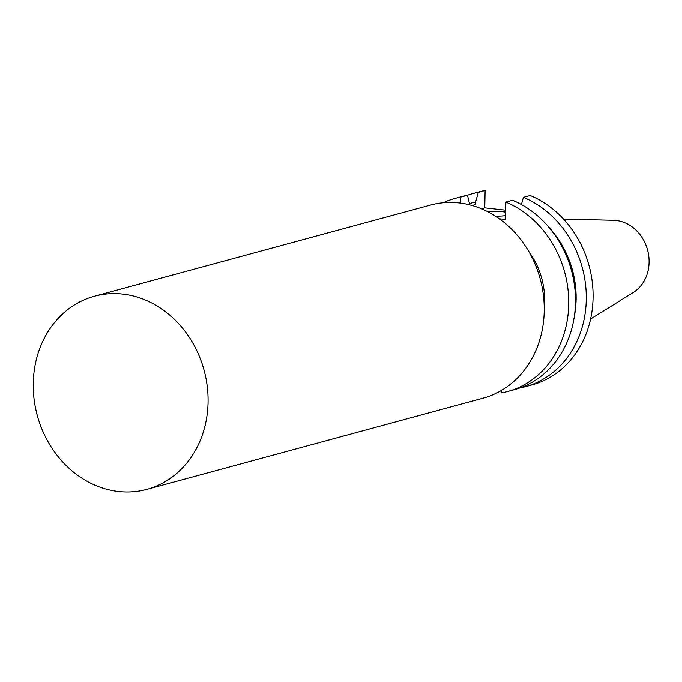 <?xml version="1.0" encoding="UTF-8"?>
<svg xmlns="http://www.w3.org/2000/svg" width="682" height="682" viewBox="0 0 682 682"><rect width="100%" height="100%" fill="white"/><g stroke="black" fill="none" stroke-linecap="round" stroke-linejoin="round"><path stroke-width="1.02" d="M122.726 294.078A100.084 86.418 74.8 0 1 207.226 386.259A100.084 86.418 74.8 0 1 146.869 489.403A100.084 86.418 74.8 0 1 118.591 491.543A100.084 86.418 74.8 0 1 34.1 399.354A100.084 86.418 74.8 0 1 94.457 296.21A100.084 86.418 74.8 0 1 122.726 294.078M94.457 296.21L430.615 205.009A100.084 86.418 74.8 0 1 458.884 202.869A100.084 86.418 74.8 0 1 543.384 295.059A100.084 86.418 74.8 0 1 483.027 398.203L146.869 489.403M505.635 212.145A15.013 2.438 1.2 0 0 502.344 211.676A15.013 2.438 1.2 0 0 487.229 211.411M590.595 318.971L633.16 292.578A38.686 33.401 -105.2 0 0 647.9 251.283A38.686 33.401 -105.2 0 0 616.102 220.448A38.686 33.401 -105.2 0 0 613.536 220.269L563.477 219.016M472.66 193.603L479.463 191.761A100.084 86.418 -105.2 0 1 485.115 190.457L478.312 192.307A100.084 86.418 -105.2 0 0 472.66 193.603A100.084 86.418 -105.2 0 0 467.306 195.274M478.312 192.307L475.652 201.983A91.294 78.822 -105.2 0 0 469.779 203.551M475.652 201.983L475.601 204.515A88.839 76.699 -105.2 0 0 473.129 205.129L471.97 205.444M475.601 204.515L472.063 205.47M469.762 204.847L467.502 195.24A100.084 86.418 -105.2 0 0 461.842 196.535L455.09 198.368A100.084 86.418 -105.2 0 0 443.138 202.733M467.502 195.24L460.751 197.064A100.084 86.418 -105.2 0 0 455.09 198.368M525.072 386.796L531.875 384.946A100.084 86.418 -105.2 0 0 593.084 294.743A100.084 86.418 -105.2 0 0 530.212 195.47L523.409 197.311A100.084 86.418 -105.2 0 1 586.281 296.585A100.084 86.418 -105.2 0 1 525.072 386.796A100.084 86.418 -105.2 0 1 519.607 388.058M485.115 190.457L484.757 207.822L505.677 210.15M521.432 204.506L523.409 197.311M574.218 317.113A91.294 78.822 -105.2 0 0 550.28 228.896M501.909 390.172L501.85 392.858A100.084 86.418 -105.2 0 0 507.51 391.562L514.262 389.729A100.084 86.418 -105.2 0 0 575.472 299.526A100.084 86.418 -105.2 0 0 512.6 200.244L505.848 202.077L505.481 219.442L499.36 218.76M507.51 391.562A100.084 86.418 -105.2 0 0 568.72 301.35A100.084 86.418 -105.2 0 0 505.848 202.077M460.751 197.064L460.623 203.083M481.398 208.735L484.757 207.822M495.439 216.109A15.013 2.438 1.2 0 0 505.567 215.614M528.567 251.138A72.582 62.667 74.8 0 1 544.236 308.895"/></g></svg>
